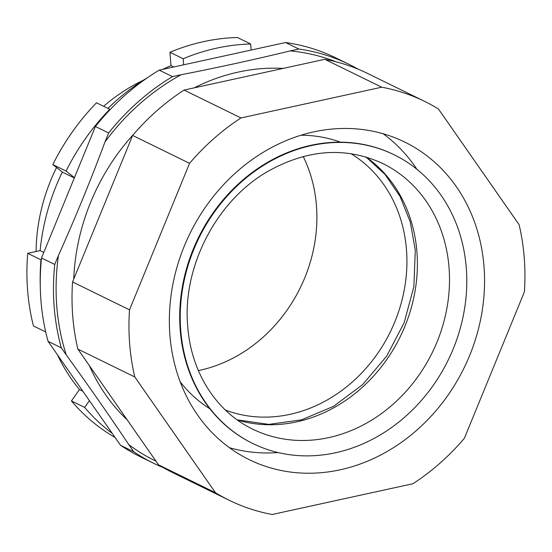 <?xml version="1.0" encoding="UTF-8"?>
<svg xmlns="http://www.w3.org/2000/svg" width="552" height="552" viewBox="0 0 552 552"><rect width="100%" height="100%" fill="white"/><g stroke="black" fill="none" stroke-linecap="round" stroke-linejoin="round"><path stroke-width="0.83" d="M180.739 330.351A160.729 138.773 -63.9 0 1 246.233 177.841A160.729 138.773 -63.9 0 1 394.197 154.801A160.729 138.773 -63.9 0 1 466.288 267.962A160.729 138.773 -63.9 0 1 400.793 420.465A160.729 138.773 -63.9 0 1 252.823 443.511A160.729 138.773 -63.9 0 1 180.739 330.351M252.823 443.511L252.292 443.249A160.729 138.773 -63.9 0 1 180.207 330.096A160.729 138.773 -63.9 0 1 245.702 177.585A160.729 138.773 -63.9 0 1 393.673 154.546L394.197 154.801M169.906 335.161A176.806 152.656 116.1 0 0 249.193 459.63A176.806 152.656 116.1 0 0 411.964 434.286A176.806 152.656 116.1 0 0 484.007 266.526A176.806 152.656 116.1 0 0 404.713 142.057A176.806 152.656 116.1 0 0 241.948 167.401A176.806 152.656 116.1 0 0 169.906 335.161M524.4 291.849A222.104 191.765 116.1 0 0 524.241 257.736A222.104 191.765 116.1 0 0 519.115 224.705L438.419 108.958A222.104 191.765 116.1 0 0 424.633 101.375A222.104 191.765 116.1 0 0 381.729 87.195L240.976 117.949L184.037 90.066A222.104 191.765 -63.9 0 0 132.625 135.447L72.567 281.955A222.104 191.765 -63.9 0 0 77.853 349.092L158.548 464.846A222.104 191.765 -63.9 0 0 172.334 472.429L229.273 500.312A222.104 191.765 116.1 0 0 272.184 514.492L412.937 483.731A222.104 191.765 116.1 0 0 464.342 438.357L524.4 291.849M58.443 255.459L54.751 264.456A222.104 191.765 116.1 0 0 54.186 306.988A222.104 191.765 116.1 0 0 61.313 347.836L66.268 354.95A219.178 189.239 -63.9 0 1 56.787 306.422A219.178 189.239 -63.9 0 1 58.443 255.459C75.175 218.233 90.687 180.407 104.963 141.974A219.178 189.239 -63.9 0 1 181.139 74.727C218.709 67.392 255.052 59.45 290.166 50.908A219.178 189.239 -63.9 0 1 336.002 61.796M61.313 347.836L48.072 341.35A222.104 191.765 -63.9 0 1 40.945 300.502A222.104 191.765 -63.9 0 1 41.51 257.977L95.406 126.491A222.104 191.765 -63.9 0 1 159.252 70.138L285.57 42.532A222.104 191.765 -63.9 0 1 335.913 57.925L349.154 64.411A222.104 191.765 116.1 0 0 298.811 49.018L290.166 50.908M283.1 68.42A201.646 174.101 116.1 0 0 194.18 87.851M134.329 133.467A201.646 174.101 116.1 0 0 73.74 279.098M143.465 80.157A173.3 149.626 116.1 0 0 103.638 106.301M56.545 167.518A173.3 149.626 116.1 0 0 36.087 251.512M303.207 156.513A143.196 123.634 -63.9 0 1 316.441 205.613A143.196 123.634 -63.9 0 1 198.375 370.585M350.948 153.656A143.196 123.634 -63.9 0 1 406.479 249.704A143.196 123.634 -63.9 0 1 225.402 410.046M74.313 177.958L62.328 172.093A202.522 174.86 116.1 0 0 40.137 250.622L43.787 252.416M109.738 109.289L96.496 102.803A216.26 186.714 -63.9 0 0 52.813 164.572L66.054 171.058A216.26 186.714 -63.9 0 1 109.738 109.289L110.124 109.593M74.43 177.675L66.054 171.058M62.328 172.093L52.813 164.572M57.339 354.646A202.522 174.86 116.1 0 0 79.447 389.574L82.855 391.244M40.282 286.757A216.26 186.714 -63.9 0 1 40.972 259.82L27.731 253.333L40.137 250.622M40.972 259.82L41.331 259.744M45.706 331.945L33.444 325.942A216.26 186.714 -63.9 0 1 27.731 253.333M112.235 433.389A216.26 186.714 -63.9 0 1 84.656 407.411L71.415 400.931L79.447 389.574M84.656 407.411L89.424 400.669M115.092 437.488A216.26 186.714 -63.9 0 1 71.415 400.931M184.037 90.066L324.79 59.312A222.104 191.765 -63.9 0 1 367.694 73.492L424.633 101.375M324.79 59.312L381.729 87.195M132.625 135.447L189.564 163.33L129.506 309.838L72.567 281.955M77.853 349.092L134.791 376.975L215.487 492.729L158.548 464.846M240.976 117.949A222.104 191.765 116.1 0 0 189.564 163.33M129.506 309.838A222.104 191.765 116.1 0 0 134.791 376.975M215.487 492.729A222.104 191.765 116.1 0 0 229.273 500.312M181.139 74.727L172.493 76.618A222.104 191.765 116.1 0 0 108.647 132.977L104.963 141.974M358.282 69.241A222.104 191.765 116.1 0 0 349.154 64.411M155.981 461.161A219.178 189.239 -63.9 0 1 128.782 444.608L133.736 451.722A222.104 191.765 116.1 0 0 153.794 463.349A222.104 191.765 116.1 0 0 163.206 467.599M153.794 463.349L140.553 456.863A222.104 191.765 -63.9 0 1 120.495 445.236L48.072 341.35M172.493 76.618L159.252 70.138M285.57 42.532L298.811 49.018M54.751 264.456L41.51 257.977M95.406 126.491L108.647 132.977M133.736 451.722L120.495 445.236M128.782 444.608C109.172 415.325 88.341 385.441 66.268 354.95M89.396 365.652A201.646 174.101 116.1 0 0 127.243 419.934M183.657 64.805L183.181 58.74A216.26 186.714 -63.9 0 1 250.67 43.994L251.153 50.053M173.763 66.964L170.989 65.605A202.522 174.86 116.1 0 0 162.812 69.359M147.632 77.59A202.522 174.86 116.1 0 0 107.937 108.406M170.989 65.605L169.94 52.261A216.26 186.714 -63.9 0 1 237.429 37.508L250.67 43.994M183.181 58.74L169.94 52.261M382.715 163.495A147.874 127.671 -63.9 0 1 449.038 267.603A147.874 127.671 -63.9 0 1 388.781 407.907A147.874 127.671 -63.9 0 1 252.65 429.111C216.363 411.73 191.061 372.345 187.728 326.487C182.167 267.265 216.073 201.314 267.216 171.769C307.16 149.178 345.662 146.425 382.715 163.495M366.135 157.023A147.874 127.671 -63.9 0 1 416.926 251.878A147.874 127.671 -63.9 0 1 237.367 419.975M300.909 135.254A149.04 128.685 -63.9 0 1 340.46 142.174M209.891 408.797A149.04 128.685 -63.9 0 1 180.173 381.798M278.173 452.564A176.806 152.656 -63.9 0 1 229.397 447.679M383.129 133.743A176.806 152.656 -63.9 0 1 416.898 169.271M237.236 419.886L268.81 424.391L301.62 419.817L333.594 406.32L362.588 384.654L386.642 356.185L404.126 322.775L413.883 286.619L415.29 250.139L410.267 221.959L400.014 196.374L385.027 174.425L365.983 156.975"/></g></svg>
